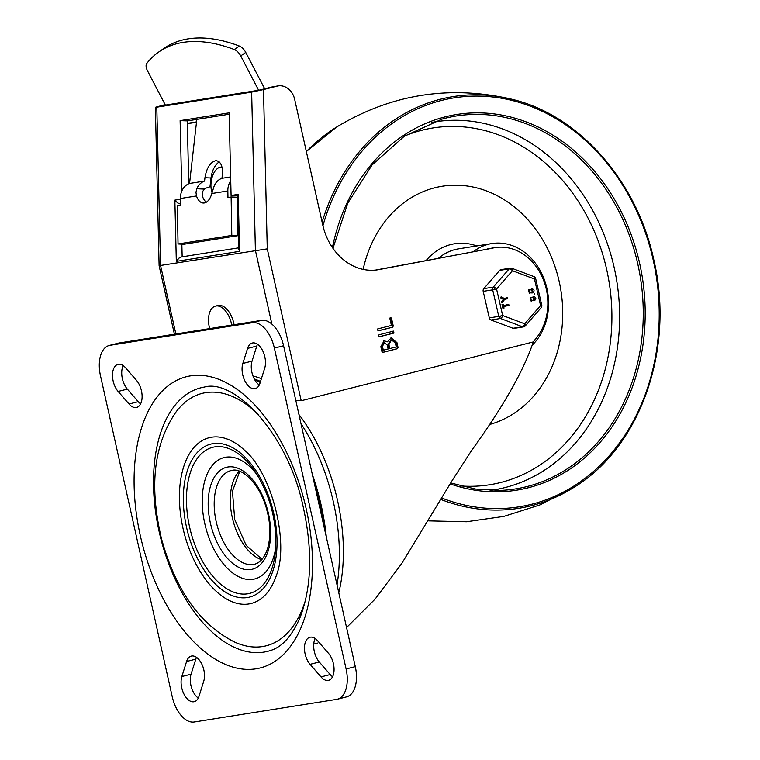 <?xml version="1.0" encoding="UTF-8"?>
<svg xmlns="http://www.w3.org/2000/svg" width="760" height="760" viewBox="0 0 760 760"><rect width="100%" height="100%" fill="white"/><g stroke="black" fill="none" stroke-linecap="round" stroke-linejoin="round"><path stroke-width="1.14" d="M252.709 342.931A15.742 8.778 75.8 0 1 262.856 351.13A15.742 8.778 75.8 0 1 264.717 368.153L259.977 383.202A15.742 8.778 75.8 0 1 255.265 388.588A15.742 8.778 75.8 0 1 254.828 388.673A15.742 8.778 75.8 0 1 244.682 380.475A15.742 8.778 75.8 0 1 242.829 363.451L247.57 348.403A15.742 8.778 75.8 0 1 252.273 343.016A15.742 8.778 75.8 0 1 252.709 342.931M118.418 364.268A15.742 8.778 75.8 0 1 125.571 367.783L136.486 380.351A15.742 8.778 75.8 0 1 142.111 396.406A15.742 8.778 75.8 0 1 136.629 407.436A15.742 8.778 75.8 0 1 136.192 407.531A15.742 8.778 75.8 0 1 129.038 404.006L118.123 391.438A15.742 8.778 75.8 0 1 112.499 375.392A15.742 8.778 75.8 0 1 117.98 364.353A15.742 8.778 75.8 0 1 118.418 364.268M328.149 680.428A15.742 8.778 75.8 0 1 320.995 676.903L310.08 664.335A15.742 8.778 75.8 0 1 304.456 648.289A15.742 8.778 75.8 0 1 309.938 637.25A15.742 8.778 75.8 0 1 310.374 637.165A15.742 8.778 75.8 0 1 317.528 640.68L328.444 653.248A15.742 8.778 75.8 0 1 334.067 669.303A15.742 8.778 75.8 0 1 328.586 680.333A15.742 8.778 75.8 0 1 328.149 680.428M332.576 676.742A15.742 8.778 75.8 0 1 330.21 674.576L319.295 662.007A15.742 8.778 75.8 0 1 315.162 638.514M193.857 701.765A15.742 8.778 75.8 0 1 183.711 693.567A15.742 8.778 75.8 0 1 181.849 676.542L186.589 661.485A15.742 8.778 75.8 0 1 191.302 656.098A15.742 8.778 75.8 0 1 191.739 656.013A15.742 8.778 75.8 0 1 201.884 664.211A15.742 8.778 75.8 0 1 203.737 681.236L198.996 696.293A15.742 8.778 75.8 0 1 194.294 701.67A15.742 8.778 75.8 0 1 193.857 701.765M198.284 698.079A15.742 8.778 75.8 0 1 191.064 674.206L195.804 659.148A15.742 8.778 75.8 0 1 196.517 657.362M181.241 715.606A28.614 15.96 75.8 0 1 172.207 696.606L100.472 375.715A28.614 15.96 75.8 0 1 100.69 355.243A28.614 15.96 75.8 0 1 109.25 345.458A28.614 15.96 75.8 0 1 110.048 345.297L252.32 322.687A28.614 15.96 75.8 0 1 265.326 329.089A28.614 15.96 75.8 0 1 274.36 348.08L346.094 668.981A28.614 15.96 75.8 0 1 345.876 689.443A28.614 15.96 75.8 0 1 337.316 699.228A28.614 15.96 75.8 0 1 336.519 699.39L194.246 722A28.614 15.96 75.8 0 1 181.241 715.606M337.316 699.228L346.522 696.901A28.614 15.96 -104.2 0 0 355.081 687.106A28.614 15.96 -104.2 0 0 355.3 666.644L283.575 345.752A28.614 15.96 -104.2 0 0 274.531 326.752A28.614 15.96 -104.2 0 0 261.526 320.359L119.254 342.969A28.614 15.96 -104.2 0 0 118.465 343.13L109.25 345.458M203.328 387.248L204.298 387.077C233.843 378.404 286.862 432.269 302.66 504.44C312.702 548.549 311.923 586.017 300.342 616.825C292.163 635.939 282.074 647.216 270.066 650.645A135.935 75.82 75.8 0 1 263.844 652.118A135.935 75.82 75.8 0 1 159.381 532.627A135.935 75.82 75.8 0 1 203.328 387.248A135.935 75.82 75.8 0 1 204.117 387.106M305.501 600.134A130.207 72.627 75.8 0 1 262.599 646.542A130.207 72.627 75.8 0 1 234.27 641.896C195.548 622.326 173.489 582.901 161.339 538.08C150.879 493.183 150.86 448.704 176.016 411.986A130.207 72.627 75.8 0 1 205.836 392.616A130.207 72.627 75.8 0 1 258.533 414.789M244.929 450.604A85.5 47.68 -104.2 0 0 244.739 450.423A85.5 47.68 -104.2 0 0 211.555 437.228A85.5 47.68 -104.2 0 0 182.96 528.096A85.5 47.68 -104.2 0 0 248.824 603.962A85.5 47.68 -104.2 0 0 276.393 575.367A85.5 47.68 -104.2 0 0 276.478 575.12M257.478 475.294A62.605 34.913 -104.2 0 0 225.758 457.226A62.605 34.913 -104.2 0 0 204.82 523.754A62.605 34.913 -104.2 0 0 253.042 579.3A62.605 34.913 -104.2 0 0 275.756 547.438M259.255 384.997A15.742 8.778 75.8 0 1 252.035 361.123L256.776 346.066A15.742 8.778 75.8 0 1 257.498 344.28M140.619 403.845A15.742 8.778 75.8 0 1 138.254 401.679L127.338 389.11A15.742 8.778 75.8 0 1 123.205 365.617M486.97 249.09A53.191 44.089 -99 0 1 487.198 249.033A53.191 44.089 -99 0 1 490.447 248.368L495.188 247.608A53.191 44.089 81 0 0 491.939 248.282A53.191 44.089 81 0 0 491.711 248.34L375.63 270.066M346.56 627.532L375.269 598.889L401.869 563.312L452.219 480.462L471.01 451.354C503.072 406.952 523.83 370.481 533.283 341.933L301.207 400.729L267.263 248.872L263.492 89.566L277.115 86.118A17.166 14.231 -99 0 1 278.16 85.899A17.166 14.231 -99 0 1 287.974 88.54A17.166 14.231 -99 0 1 294.671 99.351L322.743 224.931A57.237 47.443 81 0 0 343.995 260.158A57.237 47.443 81 0 0 377.767 269.791A57.237 47.443 81 0 0 378.879 269.591L491.711 248.34M174.41 334.2L159.115 265.743L160.55 265.459L156.798 107.188L155.363 107.302L165.119 104.633M267.263 248.872L160.55 265.459L175.864 333.972M263.492 89.566L251.645 92.121L156.798 107.188M301.207 400.729L296.029 400.501M165.556 105.07L258.628 90.269M180.443 199.243L174.866 200.136L176.32 261.392L178.97 258.144L181.564 256.918L238.744 247.826M176.32 261.392L239.552 251.351L238.782 249.213L237.49 194.589L238.203 194.361L231.087 195.491L237.5 195.168M174.866 200.136L177.659 202.929L180.528 204.126M181.792 191.083L180.12 120.64L229.13 112.86L231.087 195.491M182.162 256.813L181.858 244.141M278.16 85.899L273.419 86.649A17.166 14.231 81 0 0 272.365 86.868L259.094 90.164M261.392 378.698A140.23 78.213 -104.2 0 0 252.985 375.991M188.765 183.758L187.273 120.897L229.159 114.247M180.12 120.64L187.273 120.897M378.014 330.894L377.72 328.918L391.419 325.451L389.889 318.611L390.545 317.414L391.505 318.202L393.252 326.021L392.663 327.199L378.081 330.885M390.165 317.594L392.454 326.144L391.875 327.322L377.824 330.885M393.537 331.103L393.974 333.06L379.468 336.737L378.442 335.958L379.031 334.78L393.604 331.094M392.749 331.227L393.176 333.184L379.135 336.737M388.901 344.66L389.776 348.565L388.987 348.697L388.113 344.784L390.706 340.014L391.505 339.891L388.901 344.66L388.113 344.784M389.776 348.565L396.226 346.93L395.352 343.026L391.505 339.891M382.451 346.294L383.325 350.198L382.536 350.331L381.662 346.417L383.619 342.836L384.408 342.712L382.451 346.294L381.662 346.417M383.325 350.198L388.16 348.973L387.286 345.069L384.408 342.712M382.822 352.383L381.938 351.585L380.845 346.702L384.123 340.727L387.315 341.82L391.2 337.905L396.957 342.617L398.05 347.5L397.461 348.688L382.888 352.374M387.315 341.82L383.724 340.812M390.811 337.991L396.169 342.741L397.262 347.624L396.673 348.812L382.631 352.365M533.283 341.933L535.562 338.96A53.191 44.089 81 0 0 542.478 277.58A53.191 44.089 81 0 0 495.188 247.608M314.963 486.162A150.243 83.799 75.8 0 1 323.731 525.388M254.572 379.459A144.438 80.56 75.8 0 1 260.205 382.479M300.979 423.615A144.438 80.56 75.8 0 1 337.041 584.924M312.36 474.544A151.591 84.55 75.8 0 1 326.306 536.94M165.718 105.773L147.468 70.728A8.588 4.455 55 0 1 146.119 66.51A8.588 4.455 55 0 1 146.775 63.431A200.877 104.205 55 0 1 158.802 51.955A200.877 104.205 55 0 1 234.298 49.523A8.588 4.455 55 0 1 237.823 51.937A8.588 4.455 55 0 1 240.739 55.907L245.746 52.402A8.588 4.455 -125 0 0 242.829 48.431A8.588 4.455 -125 0 0 239.314 46.018A200.877 104.205 -125 0 0 163.809 48.45L158.802 51.955M215.403 160.778L216.372 160.721C220.932 161.652 222.917 166.402 222.338 174.971L221.958 178.315A16.178 13.414 81 0 0 214.177 185.991L211.793 193.524A15.742 8.683 92.6 0 1 204.278 202.977A15.742 8.683 92.6 0 1 203.3 203.034A15.742 8.683 92.6 0 1 196.489 195.957L195.975 192.309L196.783 188.755A16.178 13.414 -99 0 1 204.573 181.079L204.953 177.736C206.539 168.216 210.026 162.564 215.403 160.778M196.811 119.386L189.553 183.464L204.573 181.079M189.553 183.464A16.178 13.414 81 0 0 180.424 198.512L180.538 205.01L177.375 205.513L178.039 243.969L231.791 235.429L231.125 196.973L227.962 197.476L227.848 190.969A16.178 13.414 -99 0 1 230.736 180.766M219.212 161.889C214.871 164.93 212.125 170.306 210.986 178.011L209.988 186.77L206.501 187.948A9.025 7.486 81 0 0 204.43 189.097L202.578 191.548L202.435 196.175A15.742 8.683 -87.4 0 0 206.331 202.207M221.958 178.315L230.65 176.938M231.125 196.973L237.091 197.239L237.756 235.695L184.005 244.235L178.039 243.969M258.837 90.668L240.739 55.907M245.746 52.402L264.708 88.806M237.756 235.695L231.791 235.429M196.489 122.255L187.34 123.709M196.526 121.885L187.34 123.348M209.655 328.595A20.035 11.172 75.8 0 1 209.342 327.284A20.035 11.172 75.8 0 1 215.488 306.109A20.035 11.172 75.8 0 1 216.039 305.995A20.035 11.172 75.8 0 1 231.477 323.769A20.035 11.172 75.8 0 1 231.743 325.09M215.488 306.109L217.787 305.529A20.035 11.172 75.8 0 1 233.776 323.19A20.035 11.172 75.8 0 1 234.08 324.719M212.04 192.612A15.742 8.54 97.9 0 1 212.334 176.652A15.742 8.54 97.9 0 1 220.419 167.162A15.742 8.54 97.9 0 1 221.825 167.143A15.742 8.54 97.9 0 1 222.005 167.171L221.825 167.143M473.347 251.655A57.237 47.443 -99 0 1 488.385 244.273A57.237 47.443 -99 0 1 491.881 243.552A57.237 47.443 -99 0 1 543.761 278.16A57.237 47.443 -99 0 1 532.2 345.183M363.147 269.382A121.628 100.823 -99 0 1 460.693 185.364A121.628 100.823 -99 0 1 559.198 281.561A121.628 100.823 -99 0 1 489.753 424.441M530.983 300.438L530.518 298.366M531.221 300.399L530.832 298.309L531.145 300.409M529.197 292.666L528.732 290.595M529.435 292.638L529.045 290.548L529.359 292.647M541.225 307.572A2.859 1.311 41 0 1 541.158 307.676A2.859 2.859 0 0 0 541.785 305.149L540.578 305.539A2.859 1.311 41 0 1 541.319 307.106A2.859 1.311 41 0 1 541.225 307.572A2.859 2.803 -116.3 0 0 541.737 305.188M523.269 326.373A2.859 2.318 -3 0 0 525.417 325.365A2.859 1.311 -139 0 0 524.675 323.798L502.664 315.523L496.556 288.99L512.458 270.721L534.47 279.005L540.578 305.539L524.675 323.798A2.859 1.444 110.6 0 1 523.792 325.793A2.859 1.444 110.6 0 1 523.269 326.373A2.859 1.444 110.6 0 1 522.5 326.772A2.859 2.375 81 0 0 523.545 326.876A2.859 2.375 81 0 0 523.735 326.838M499.738 316.207L498.788 316.378A2.859 2.375 81 0 0 499.415 317.69A2.859 2.375 81 0 0 500.498 318.488A2.859 1.444 -69.4 0 0 501.781 317.519A2.859 1.444 -69.4 0 0 502.664 315.523L499.738 316.207A2.859 1.197 36.2 0 0 501.781 317.519M501.134 269.638A2.859 2.375 81 0 0 500.944 269.658A2.859 2.375 81 0 0 500.745 269.695A2.859 2.375 81 0 0 499.681 270.37L483.787 288.638A2.859 2.375 81 0 0 483.18 289.873A2.859 2.375 81 0 0 483.189 291.346L489.307 317.889A2.859 2.375 81 0 0 489.934 319.2A2.859 2.375 81 0 0 491.007 319.998L513.019 328.272A2.859 2.375 81 0 0 514.064 328.387A2.859 2.375 81 0 0 514.254 328.349M494.161 287.242A2.859 1.311 -139 0 0 493.269 287.128A2.859 2.375 81 0 0 492.661 288.373A2.859 2.375 81 0 0 492.679 289.845L496.556 288.99A2.859 1.311 -139 0 0 494.883 287.565A2.859 1.311 -139 0 0 494.161 287.242A2.859 0.551 77.6 0 0 494.465 289.484M512.116 268.432A2.859 1.444 -69.4 0 0 511.879 268.299A2.859 2.859 0 0 0 510.425 268.147A2.859 2.375 81 0 0 510.236 268.195A2.859 2.375 81 0 0 509.171 268.869A2.859 1.311 41 0 1 510.786 269.306A2.859 1.311 41 0 1 512.458 270.721A2.859 1.444 -69.4 0 0 512.411 268.878A2.859 1.444 -69.4 0 0 512.116 268.432A2.859 1.036 119.5 0 0 510.786 269.306M534.47 279.005L535.648 278.597A2.859 2.156 158.2 0 0 535.543 278.188A2.859 2.156 158.2 0 0 534.422 277.153A2.859 1.444 110.6 0 1 534.47 279.005M529.425 293.635L528.798 289.588M529.976 289.854L531.924 288.762M531.943 292.98L530.812 292.495L529.587 293.616L528.96 289.55L530.242 290.006L531.772 288.772M531.924 292.98L530.632 292.704M534.27 294.861L534.194 293.835M534.033 294.899L534.47 293.787L534.346 294.851M531.221 301.406L530.584 297.35M531.762 297.625L533.71 296.523M533.739 300.741L532.598 300.267L531.373 301.387L530.746 297.312L532.028 297.777L533.567 296.542M533.71 300.741L532.418 300.476M504.317 298.452L507.214 297.72L507.433 298.69L504.583 299.44L502.531 302.309L501.628 302.385L502.217 302.356L501.572 301.682L503.405 299.212L500.45 297.264L501.296 296.951L504.364 298.471L506.967 297.758M503.481 305.662L508.725 304.313L508.953 305.283L503.709 306.66L504.032 308.075L503.243 308.284L503.719 308.123L502.92 308.332L502.028 304.427L503.158 304.276L503.481 305.691L508.487 304.351M502.075 304.475L502.844 304.323L502.075 304.475M533.586 299.753L534.119 299.611L533.644 297.54M531.8 291.983L532.332 291.849L531.848 289.778M504.032 308.075L503.243 308.284L502.341 304.38M502.398 304.418L503.158 304.276M532.646 291.792L532.171 289.721L531.544 289.892L532.332 291.849M531.63 288.809L531.943 288.752C534.385 289.541 534.688 290.871 532.864 292.762L532.237 292.933M534.432 299.563L533.957 297.492L533.33 297.654L534.119 299.611M533.415 296.571L533.739 296.523C536.17 297.302 536.475 298.642 534.66 300.533L534.033 300.694M502.531 302.309L501.572 301.682M501.885 301.635L503.405 299.212M503.719 299.155L500.707 297.92M501.02 297.873L501.296 296.951M320.995 676.903L330.21 674.576M310.08 664.335L319.295 662.007M181.849 676.542L191.064 674.206M186.589 661.485L195.804 659.148M110.048 345.297L119.254 342.969M274.36 348.08L283.575 345.752M256.025 668.819A150.224 83.79 -104.2 0 0 306.27 509.162A150.224 83.79 -104.2 0 0 190.541 375.867A150.224 83.79 -104.2 0 0 140.296 535.534A150.224 83.79 -104.2 0 0 256.025 668.819M214.776 446.88A75.344 42.018 75.8 0 1 255.369 472.036C270.693 496.27 277.39 522.69 275.462 551.304A75.344 42.018 75.8 0 1 247.617 593.807A75.344 42.018 75.8 0 1 189.582 526.956A75.344 42.018 75.8 0 1 214.776 446.88M212.99 443.65A78.916 44.013 -104.2 0 0 186.599 527.525A78.916 44.013 -104.2 0 0 247.389 597.54A78.916 44.013 -104.2 0 0 273.78 513.665A78.916 44.013 -104.2 0 0 212.99 443.65M230.993 470.573L232.066 470.354C243.076 467.305 261.725 486.533 267.33 512.059C273.324 534.726 268.413 560.319 254.714 564.195A48.288 26.933 75.8 0 1 253.384 564.471A48.288 26.933 75.8 0 1 216.457 522.813A48.288 26.933 75.8 0 1 230.993 470.573A48.288 26.933 75.8 0 1 231.885 470.373M227.943 466.991A52.582 29.326 -104.2 0 0 210.349 522.88A52.582 29.326 -104.2 0 0 250.866 569.534A52.582 29.326 -104.2 0 0 268.451 513.646A52.582 29.326 -104.2 0 0 227.943 466.991M239.286 471.162A48.288 26.933 -104.2 0 0 232.864 519.916A48.288 26.933 -104.2 0 0 261.725 559.731M355.3 666.644L346.094 668.981M261.526 320.359L252.32 322.687M129.038 404.006L138.254 401.679M118.123 391.438L127.338 389.11M242.829 363.451L252.035 361.123M247.57 348.403L256.776 346.066M239.552 251.351L238.203 194.361M251.645 92.121L255.398 250.382L271.871 324.083M272.365 86.868L277.115 86.118M378.879 269.591L376.656 269.952M338.789 592.781A140.23 78.213 -104.2 0 0 298.955 414.57M260.519 381.491A140.23 78.213 -104.2 0 0 254.277 378.908M391.505 318.202L390.716 318.326M393.252 326.021L392.454 326.144M392.663 327.199L391.875 327.322M393.974 333.06L393.176 333.184M396.957 342.617L396.169 342.741M398.05 347.5L397.262 347.624M397.461 348.688L396.673 348.812M239.314 46.018L234.298 49.523M196.489 195.957L180.424 198.512M196.783 188.755L204.43 189.097M204.953 177.736L210.986 178.011M227.848 190.969L211.793 193.524M438.548 258.21A57.237 47.443 -99 0 1 455.164 249.546A57.237 47.443 -99 0 1 458.66 248.833L491.881 243.552M426.141 260.547A62.871 52.117 -99 0 1 476.795 245.945M404.795 135.926A180.642 149.739 -99 0 1 606.679 269.534A180.642 149.739 -99 0 1 500.707 482.486A180.642 149.739 -99 0 1 460.408 485.925M431.651 122.436A186.352 154.48 -99 0 1 614.241 267.9A186.352 154.48 -99 0 1 504.925 487.587A186.352 154.48 -99 0 1 490.124 490.428M332.956 248.34L347.728 203.214L372.067 164.977L404.263 136.277L442.073 119.082A188.793 156.503 -99 0 1 444.742 118.37A188.793 156.503 -99 0 1 637.792 263.967A188.793 156.503 -99 0 1 527.041 486.542A188.793 156.503 -99 0 1 501.078 490.381L475.798 489.098L450.765 482.98M332.424 247.56A190.218 157.681 -99 0 1 484.281 113.031A190.218 157.681 -99 0 1 639.683 263.558A190.218 157.681 -99 0 1 528.096 487.815A190.218 157.681 -99 0 1 450.233 483.911M322.924 225.72A207.052 171.636 -99 0 1 491.606 96.871A207.052 171.636 -99 0 1 653.22 260.129A207.052 171.636 -99 0 1 531.762 504.222A207.052 171.636 -99 0 1 442.082 498.151M322.116 222.157A208.449 172.795 -99 0 1 511.594 99.189C578.635 114.817 636.956 180.804 653.828 259.939C675.051 349.153 640.3 447.697 573.334 487.739A208.449 172.795 -99 0 1 531.449 505.685A208.449 172.795 -99 0 1 441.247 499.605M336.699 126.986L306.337 151.553A208.449 172.795 -99 0 1 336.699 126.986C391.257 94.164 449.559 84.892 511.594 99.189M533.482 276.535A2.859 1.444 110.6 0 1 533.89 276.573A2.859 1.444 110.6 0 1 534.422 277.153M541.728 305.14L535.677 278.616A2.859 2.859 0 0 0 533.89 276.573L511.879 268.299M524.799 326.163A2.859 1.311 -139 0 0 525.255 325.935A2.859 1.311 -139 0 0 525.417 325.365M491.007 319.998L500.498 318.488L522.5 326.772L513.019 328.272M483.189 291.346L492.679 289.845L498.788 316.378L489.307 317.889M511.47 268.261A2.859 2.375 81 0 0 510.425 268.147L500.944 269.658M499.681 270.37L509.171 268.869L493.269 287.128L483.787 288.638M276.393 575.367C289.389 542.63 271.795 473.081 244.739 450.423M239.761 471.342L232.446 491.245L234.707 519.45L246.155 545.328L262.067 559.341M155.363 107.302L159.115 265.743M313.738 644.081L317.69 643.083M428.744 520.875L466.459 521.759L503.814 516.41L539.771 504.972L573.334 487.739M514.064 328.387L523.545 326.876A2.859 2.859 0 0 0 525.255 325.935L541.158 307.676"/></g></svg>
